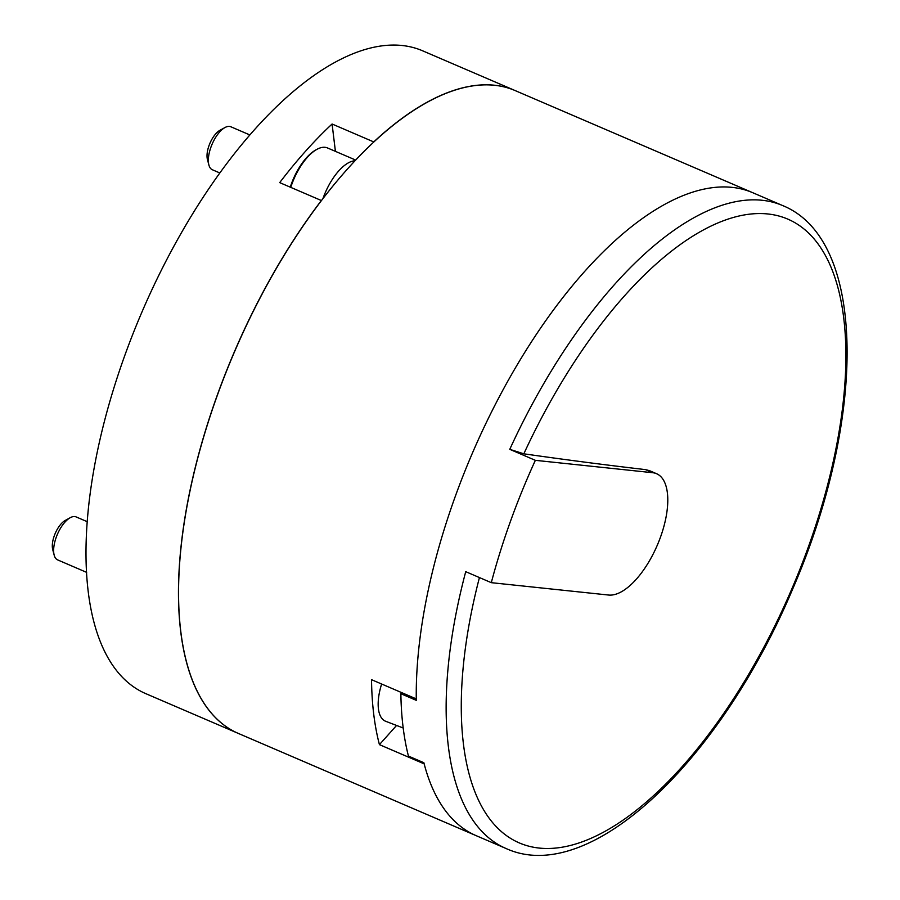 <?xml version="1.0" encoding="UTF-8"?>
<svg xmlns="http://www.w3.org/2000/svg" width="900" height="900" viewBox="0 0 900 900"><rect width="100%" height="100%" fill="white"/><g stroke="black" fill="none" stroke-linecap="round" stroke-linejoin="round"><path stroke-width="1.35" d="M649.485 470.678L645.514 469.62A4678.11 569.666 19.8 0 1 523.834 453.814L509.771 449.336A349.954 154.507 -66.7 0 1 782.539 205.515C867.904 239.996 865.946 420.784 792.36 589.77C720.506 760.129 590.13 886.905 506.126 848.543L238.59 733.534A349.954 154.507 -66.7 0 1 321.356 200.52L279.709 182.621A349.954 154.507 113.3 0 1 332.089 124.009L373.748 141.919A349.954 154.507 -66.7 0 1 515.002 90.517L422.438 50.726A349.954 154.507 -66.7 0 0 142.29 311.22A349.954 154.507 -66.7 0 0 146.025 693.754L238.59 733.534A349.954 154.507 -66.7 0 1 234.844 351.011A349.954 154.507 -66.7 0 1 515.002 90.517L752.569 192.634A349.954 154.507 -66.7 0 0 535.928 335.014A349.954 154.507 -66.7 0 0 416.272 698.895L371.531 679.669A349.954 154.507 113.3 0 0 379.429 744.637L396.562 725.456M335.407 151.346L332.089 124.009M401.794 692.674L400.871 693.72A349.954 154.507 113.3 0 0 408.442 756.09L423.866 762.716A349.954 154.507 -66.7 0 0 476.156 835.661A349.954 154.507 -66.7 0 1 424.159 763.864L379.429 744.637M403.189 727.999L396.371 725.377A41.648 18.394 113.3 0 0 396.652 725.49L385.673 721.271A42.109 18.585 -66.7 0 1 381.634 684M86.659 572.377L57.645 559.901A23.389 10.328 -66.7 0 1 54.169 555.109A23.389 10.328 -66.7 0 1 56.227 537.289A23.389 10.328 -66.7 0 1 70.256 517.691A23.389 10.328 -66.7 0 1 76.117 516.915L87.323 521.73M54.169 555.109L52.718 549.596A18.225 8.044 -66.7 0 1 54.315 535.702A18.225 8.044 -66.7 0 1 65.25 520.436L70.256 517.691M506.126 848.543A349.954 154.507 -66.7 0 1 465.728 571.669L491.299 582.671L608.67 595.046A65.498 28.924 113.3 0 0 658.957 541.181A65.498 28.924 113.3 0 0 656.561 473.704A65.498 28.924 113.3 0 0 652.714 472.714L535.354 460.327A349.954 154.507 113.3 0 0 491.299 582.671M509.771 449.336L535.354 460.327M400.871 693.72L416.295 700.346A349.954 154.507 -66.7 0 1 535.433 335.756A349.954 154.507 -66.7 0 1 752.569 192.634L782.539 205.515M323.032 198.338A42.109 18.585 -66.7 0 1 354.848 160.785M290.745 187.357A42.109 18.585 -66.7 0 1 316.935 149.344A42.109 18.585 -66.7 0 1 327.488 147.949L355.567 160.02M290.261 187.155A40.939 18.079 -66.7 0 1 315.799 149.963L316.935 149.344M219.757 172.935L212.355 169.751A23.389 10.328 -66.7 0 1 208.879 164.959A23.389 10.328 -66.7 0 1 212.107 144.18A23.389 10.328 -66.7 0 1 224.966 127.541A23.389 10.328 -66.7 0 1 230.828 126.765L249.75 134.899M208.879 164.959L207.428 159.446A18.225 8.044 -66.7 0 1 209.947 143.246A18.225 8.044 -66.7 0 1 219.96 130.286L224.966 127.541M523.834 453.814A339.548 149.906 -66.7 0 1 786.724 218.666A339.548 149.906 -66.7 0 1 800.505 567.788A339.548 149.906 -66.7 0 1 539.404 848.092A339.548 149.906 -66.7 0 1 479.43 577.564M645.514 469.62L652.714 472.714M649.496 470.666L656.561 473.704"/></g></svg>
